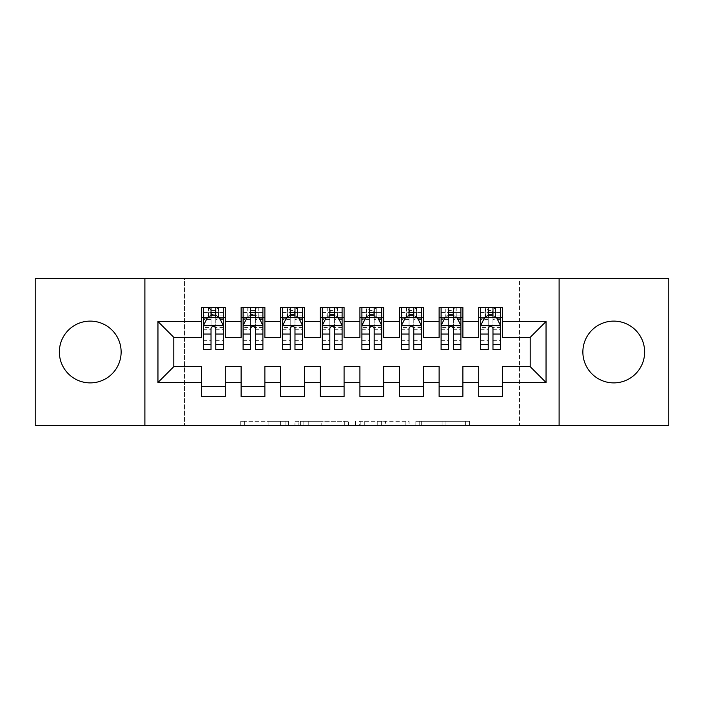 <?xml version="1.0" encoding="UTF-8"?>
<svg xmlns="http://www.w3.org/2000/svg" width="704" height="704" viewBox="0 0 704 704"><rect width="100%" height="100%" fill="white"/><g stroke="black" fill="none" stroke-linecap="round" stroke-linejoin="round"><path stroke-width="0.53" stroke-dasharray="3.52 2.64" d="M288.64 425.26L244.622 425.26L288.64 425.26L288.64 421.3L268.136 421.3L268.136 425.26L268.136 421.3L288.64 421.3L288.64 425.26L288.64 421.3L268.136 421.3L268.136 425.26L268.136 421.3L288.64 421.3L244.622 421.3L288.64 421.3M613.756 321.112A30.888 30.888 0 0 0 582.868 352A30.888 30.888 0 0 0 613.756 382.888A30.888 30.888 0 0 0 644.644 352A30.888 30.888 0 0 0 613.756 321.112M90.244 321.112A30.888 30.888 0 0 0 59.356 352A30.888 30.888 0 0 0 90.244 382.888A30.888 30.888 0 0 0 121.132 352A30.888 30.888 0 0 0 90.244 321.112M465.599 425.26L419.734 425.26L465.599 425.26L465.599 421.3L445.966 421.3L469.489 421.3L469.489 425.26L469.489 421.3L419.734 421.3L469.489 421.3L469.489 425.26L469.489 421.3L465.599 421.3L465.599 425.26M442.086 425.26L421.282 425.26L442.086 425.26L442.086 421.3L445.966 421.3L442.086 421.3L442.086 425.26L442.086 421.3L421.282 421.3L421.282 425.26L421.282 421.3L442.086 421.3L442.086 425.26M415.844 425.26L419.734 425.26L415.844 425.26L415.844 421.3L419.734 421.3L415.844 421.3L415.844 425.26M240.733 425.26L244.622 425.26L240.733 425.26L240.733 421.3L244.622 421.3L240.733 421.3L240.733 425.26M519.508 425.26L184.492 425.26L184.492 278.74L519.508 278.74L519.508 425.26L668.8 425.26L668.8 278.74L519.508 278.74L519.508 425.26M35.2 425.26L184.492 425.26L184.492 278.74L35.2 278.74L35.2 425.26M348.603 425.26L344.714 425.26L348.603 425.26L348.603 421.3L348.603 425.26M298.848 425.26L344.714 425.26L294.958 425.26L298.848 425.26L298.848 421.3L348.603 421.3L294.958 421.3L294.958 425.26L294.958 421.3L298.848 421.3L298.848 425.26M359.286 425.26L409.042 425.26L355.397 425.26L359.286 425.26L359.286 421.3L409.042 421.3L409.042 425.26L409.042 421.3L385.528 421.3L385.528 425.26M462.88 386.654L462.88 396.546L439.12 396.546L439.12 386.654L462.88 386.654L462.88 366.652L478.72 366.652L478.72 386.646M439.12 307.454L462.88 307.454L462.88 317.346L439.12 317.346L439.12 307.454M383.68 386.654L383.68 396.546L359.92 396.546L359.92 386.654L383.68 386.654L383.68 366.652L399.52 366.652L399.52 386.654L423.28 386.654L423.28 366.652L439.12 366.652L439.12 386.654M359.92 307.454L383.68 307.454L383.68 317.346L359.92 317.346L359.92 307.454M304.48 386.654L304.48 396.546L280.72 396.546L280.72 386.654L304.48 386.654L304.48 366.652L320.32 366.652L320.32 386.654L344.08 386.654L344.08 366.652L359.92 366.652L359.92 386.654M280.72 307.454L304.48 307.454L304.48 317.346L280.72 317.346L280.72 307.454M225.28 386.654L225.28 396.554L201.52 396.554L201.52 386.654L225.28 386.654L225.28 366.652L241.12 366.652L241.12 386.654L264.88 386.654L264.88 366.652L280.72 366.652L280.72 386.654M201.52 307.454L225.28 307.454L225.28 317.346L201.52 317.346L201.52 307.454M241.12 307.454L264.88 307.454L264.88 317.346L241.12 317.346L241.12 307.454M264.88 386.654L264.88 396.546L241.12 396.546L241.12 386.654M320.32 307.454L344.08 307.454L344.08 317.346L320.32 317.346L320.32 307.454M344.08 386.654L344.08 396.546L320.32 396.546L320.32 386.654M399.52 307.454L423.28 307.454L423.28 317.346L399.52 317.346L399.52 307.454M423.28 386.654L423.28 396.546L399.52 396.546L399.52 386.654M478.72 307.454L502.48 307.454L502.48 317.346L478.72 317.346L478.72 307.454M478.72 396.546L478.72 386.654L502.48 386.654L502.48 396.546L478.72 396.546M502.48 386.646L502.48 366.652L530.2 366.652L530.2 337.348L502.48 337.348L502.48 317.346M478.72 317.346L478.72 337.348L462.88 337.348L462.88 317.346M439.12 317.346L439.12 337.348L423.28 337.348L423.28 317.346M399.52 317.346L399.52 337.348L383.68 337.348L383.68 317.346M359.92 317.346L359.92 337.348L344.08 337.348L344.08 317.346M320.32 317.346L320.32 337.348L304.48 337.348L304.48 317.346M280.72 317.346L280.72 337.348L264.88 337.348L264.88 317.354M201.52 317.354L201.52 337.348L173.8 337.348L173.8 366.652L201.52 366.652L201.52 386.654M241.12 317.354L241.12 337.348L225.28 337.348L225.28 317.354M480.7 317.346L500.5 317.346M441.1 317.346L460.9 317.346M401.5 317.346L421.3 317.346M361.9 317.346L381.7 317.346M322.3 317.346L342.1 317.346M282.7 317.346L302.5 317.346M250.624 317.354L262.9 317.354L262.9 307.454L250.624 307.454L250.624 312.602L243.1 312.602L243.1 317.354L243.1 307.454L250.624 307.454M211.024 317.354L223.3 317.354L223.3 307.454L211.024 307.454L211.024 312.602L203.5 312.602L203.5 317.354L203.5 307.454L211.024 307.454M144.892 425.26L144.892 278.74M559.108 278.74L559.108 425.26M303.125 425.26L308.757 425.26L303.125 425.26L303.125 421.3L300.397 421.3L300.397 425.26L300.397 421.3L308.757 421.3L303.125 421.3L303.125 425.26M308.757 425.26L321.191 425.26L308.757 425.26L308.757 421.3L321.191 421.3L321.191 425.26L321.191 421.3L308.757 421.3L308.757 425.26M359.286 421.3L381.638 421.3L381.638 425.26L381.638 421.3L377.749 421.3L381.638 421.3L381.638 425.26L381.638 421.3L385.528 421.3M360.844 421.3L360.844 425.26L360.844 421.3M355.397 421.3L355.397 425.26L355.397 421.3M203.5 325.468L203.5 344.476L203.5 325.468L207.46 317.548L219.34 317.548L223.3 325.468L223.3 344.476L223.3 325.468M203.5 349.624L203.5 312.602L223.3 312.602L223.3 317.354L215.776 317.354M223.3 349.624L223.3 312.602L215.776 312.602L215.776 307.454M211.024 349.624L211.024 327.466L203.5 327.466M203.5 326.084L211.024 326.084L211.024 344.476L211.024 328.442C212.608 325.442 214.192 325.442 215.776 328.442L215.776 344.476L215.776 326.084L223.3 326.084M203.5 317.354L218.346 317.354L218.346 307.454L223.3 307.454M215.38 310.42L215.38 314.38L211.42 314.38L211.42 310.42L215.38 310.42L218.346 307.454L218.346 317.354L218.346 307.454L208.446 307.454L208.446 317.354L208.164 307.454L208.164 317.354M203.5 307.454L208.164 307.454M211.024 312.602L211.024 327.466M223.3 327.466L215.776 327.466L215.776 312.602M211.024 326.084L211.024 317.548M215.776 317.548L215.776 326.084M215.776 327.466L215.776 349.624M215.38 314.38L218.346 317.354L223.3 317.354M211.42 314.38L208.446 317.354M211.42 310.42L208.446 307.454M243.1 325.468L243.1 344.476L243.1 325.468L247.06 317.548L258.94 317.548L262.9 325.468L262.9 344.476L262.9 325.468M243.1 349.624L243.1 312.602L262.9 312.602L262.9 317.354L255.376 317.354M262.9 349.624L262.9 312.602L255.376 312.602L255.376 307.454M250.624 349.624L250.624 327.466L243.1 327.466M243.1 326.084L250.624 326.084L250.624 344.476L250.624 328.442C252.208 325.442 253.792 325.442 255.376 328.442L255.376 344.476L255.376 326.084L262.9 326.084M257.954 307.454L262.9 307.454M254.98 310.42L254.98 314.38L251.02 314.38L251.02 310.42L254.98 310.42L257.946 307.454L257.946 317.354L257.946 307.454L248.046 307.454L248.046 317.354L262.9 317.354M243.1 307.454L248.054 307.454M250.624 312.602L250.624 327.466M262.9 327.466L255.376 327.466L255.376 312.602M250.624 326.084L250.624 317.548M255.376 317.548L255.376 326.084M255.376 327.466L255.376 349.624M243.1 317.354L248.046 317.354L248.046 307.454L251.02 310.42M257.946 307.454L257.946 317.354L254.98 314.38M251.02 314.38L248.046 317.354M290.224 317.354L282.7 317.354L282.7 312.602L290.224 312.602L290.224 307.454L302.5 307.454L302.5 317.354L294.976 317.354M282.7 325.468L282.7 344.476L282.7 325.468L286.66 317.548L298.54 317.548L302.5 325.468L302.5 344.476L302.5 325.468M282.7 307.454L287.364 307.454L287.364 317.354L282.7 317.354L282.7 307.454L290.224 307.454M282.7 349.624L282.7 312.602L302.5 312.602L302.5 317.354L297.546 317.354L297.546 307.454L287.646 307.454L287.646 317.354L297.546 317.354L294.58 314.38L290.62 314.38L290.62 310.42L294.58 310.42L294.58 314.38M302.5 349.624L302.5 312.602L294.976 312.602L294.976 307.454M290.224 349.624L290.224 327.466L282.7 327.466M282.7 326.084L290.224 326.084L290.224 344.476L290.224 328.442C291.808 325.442 293.392 325.442 294.976 328.442L294.976 344.476L294.976 326.084L302.5 326.084M297.554 307.454L302.5 307.454M290.224 312.602L290.224 327.466M302.5 327.466L294.976 327.466L294.976 312.602M290.224 326.084L290.224 317.548M294.976 317.548L294.976 326.084M294.976 327.466L294.976 349.624M287.364 317.354L287.646 307.454L290.62 310.42M297.546 307.454L297.546 317.354L297.546 307.454L294.58 310.42M290.62 314.38L287.646 317.354M329.824 317.354L322.3 317.354L322.3 312.602L329.824 312.602L329.824 307.454L342.1 307.454L342.1 317.354L334.576 317.354M322.3 325.468L322.3 344.476L322.3 325.468L326.26 317.548L338.14 317.548L342.1 325.468L342.1 344.476L342.1 325.468M322.3 307.454L326.964 307.454L326.964 317.354L322.3 317.354L322.3 307.454L329.824 307.454M322.3 349.624L322.3 312.602L342.1 312.602L342.1 317.354L337.146 317.354L337.146 307.454L327.246 307.454L327.246 317.354L337.146 317.354L334.18 314.38L330.22 314.38L330.22 310.42L334.18 310.42L334.18 314.38M342.1 349.624L342.1 312.602L334.576 312.602L334.576 307.454M329.824 349.624L329.824 327.466L322.3 327.466M322.3 326.084L329.824 326.084L329.824 344.476L329.824 328.442C331.408 325.442 332.992 325.442 334.576 328.442L334.576 344.476L334.576 326.084L342.1 326.084M337.154 307.454L342.1 307.454M329.824 312.602L329.824 327.466M342.1 327.466L334.576 327.466L334.576 312.602M329.824 326.084L329.824 317.548M334.576 317.548L334.576 326.084M334.576 327.466L334.576 349.624M326.964 317.354L327.246 307.454L330.22 310.42M337.146 307.454L337.146 317.354L337.146 307.454L334.18 310.42M330.22 314.38L327.246 317.354M369.424 317.354L361.9 317.354L361.9 312.602L369.424 312.602L369.424 307.454L381.7 307.454L381.7 317.354L374.176 317.354M361.9 325.468L361.9 344.476L361.9 325.468L365.86 317.548L377.74 317.548L381.7 325.468L381.7 344.476L381.7 325.468M361.9 307.454L366.564 307.454L366.564 317.354L361.9 317.354L361.9 307.454L369.424 307.454M361.9 349.624L361.9 312.602L381.7 312.602L381.7 317.354L376.746 317.354L376.746 307.454L366.846 307.454L366.846 317.354L376.746 317.354L373.78 314.38L369.82 314.38L369.82 310.42L373.78 310.42L373.78 314.38M381.7 349.624L381.7 312.602L374.176 312.602L374.176 307.454M369.424 349.624L369.424 327.466L361.9 327.466M361.9 326.084L369.424 326.084L369.424 344.476L369.424 328.442C371.008 325.442 372.592 325.442 374.176 328.442L374.176 344.476L374.176 326.084L381.7 326.084M376.754 307.454L381.7 307.454M369.424 312.602L369.424 327.466M381.7 327.466L374.176 327.466L374.176 312.602M369.424 326.084L369.424 317.548M374.176 317.548L374.176 326.084M374.176 327.466L374.176 349.624M366.564 317.354L366.846 307.454L369.82 310.42M376.746 307.454L376.746 317.354L376.746 307.454L373.78 310.42M369.82 314.38L366.846 317.354M409.024 317.354L401.5 317.354L401.5 312.602L409.024 312.602L409.024 307.454L421.3 307.454L421.3 317.354L413.776 317.354M401.5 325.468L401.5 344.476L401.5 325.468L405.46 317.548L417.34 317.548L421.3 325.468L421.3 344.476L421.3 325.468M401.5 307.454L406.164 307.454L406.164 317.354L401.5 317.354L401.5 307.454L409.024 307.454M401.5 349.624L401.5 312.602L421.3 312.602L421.3 317.354L416.346 317.354L416.346 307.454L406.446 307.454L406.446 317.354L416.346 317.354L413.38 314.38L409.42 314.38L409.42 310.42L413.38 310.42L413.38 314.38M421.3 349.624L421.3 312.602L413.776 312.602L413.776 307.454M409.024 349.624L409.024 327.466L401.5 327.466M401.5 326.084L409.024 326.084L409.024 344.476L409.024 328.442C410.608 325.442 412.192 325.442 413.776 328.442L413.776 344.476L413.776 326.084L421.3 326.084M416.354 307.454L421.3 307.454M409.024 312.602L409.024 327.466M421.3 327.466L413.776 327.466L413.776 312.602M409.024 326.084L409.024 317.548M413.776 317.548L413.776 326.084M413.776 327.466L413.776 349.624M406.164 317.354L406.446 307.454L409.42 310.42M416.346 307.454L416.346 317.354L416.346 307.454L413.38 310.42M409.42 314.38L406.446 317.354M448.624 317.354L441.1 317.354L441.1 312.602L448.624 312.602L448.624 307.454L460.9 307.454L460.9 317.354L453.376 317.354M441.1 325.468L441.1 344.476L441.1 325.468L445.06 317.548L456.94 317.548L460.9 325.468L460.9 344.476L460.9 325.468M441.1 307.454L445.764 307.454L445.764 317.354L441.1 317.354L441.1 307.454L448.624 307.454M441.1 349.624L441.1 312.602L460.9 312.602L460.9 317.354L455.946 317.354L455.946 307.454L446.046 307.454L446.046 317.354L455.946 317.354L452.98 314.38L449.02 314.38L449.02 310.42L452.98 310.42L452.98 314.38M460.9 349.624L460.9 312.602L453.376 312.602L453.376 307.454M448.624 349.624L448.624 327.466L441.1 327.466M441.1 326.084L448.624 326.084L448.624 344.476L448.624 328.442C450.208 325.442 451.792 325.442 453.376 328.442L453.376 344.476L453.376 326.084L460.9 326.084M455.954 307.454L460.9 307.454M448.624 312.602L448.624 327.466M460.9 327.466L453.376 327.466L453.376 312.602M448.624 326.084L448.624 317.548M453.376 317.548L453.376 326.084M453.376 327.466L453.376 349.624M445.764 317.354L446.046 307.454L449.02 310.42M455.946 307.454L455.946 317.354L455.946 307.454L452.98 310.42M449.02 314.38L446.046 317.354M488.224 317.354L480.7 317.354L480.7 312.602L488.224 312.602L488.224 307.454L500.5 307.454L500.5 317.354L492.976 317.354M480.7 325.468L480.7 344.476L480.7 325.468L484.66 317.548L496.54 317.548L500.5 325.468L500.5 344.476L500.5 325.468M480.7 307.454L485.364 307.454L485.364 317.354L480.7 317.354L480.7 307.454L488.224 307.454M480.7 349.624L480.7 312.602L500.5 312.602L500.5 317.354L495.546 317.354L495.546 307.454L485.646 307.454L485.646 317.354L495.546 317.354L492.58 314.38L488.62 314.38L488.62 310.42L492.58 310.42L492.58 314.38M500.5 349.624L500.5 312.602L492.976 312.602L492.976 307.454M488.224 349.624L488.224 327.466L480.7 327.466M480.7 326.084L488.224 326.084L488.224 344.476L488.224 328.442C489.808 325.442 491.392 325.442 492.976 328.442L492.976 344.476L492.976 326.084L500.5 326.084M495.554 307.454L500.5 307.454M488.224 312.602L488.224 327.466M500.5 327.466L492.976 327.466L492.976 312.602M488.224 326.084L488.224 317.548M492.976 317.548L492.976 326.084M492.976 327.466L492.976 349.624M485.364 317.354L485.646 307.454L488.62 310.42M495.546 307.454L495.546 317.354L495.546 307.454L492.58 310.42M488.62 314.38L485.646 317.354M285.921 421.3L285.921 425.26L285.921 421.3M280.579 421.3L280.579 425.26L280.579 421.3M244.622 421.3L244.622 425.26L244.622 421.3M344.714 421.3L344.714 425.26L344.714 421.3M405.152 421.3L405.152 425.26L405.152 421.3M377.749 421.3L377.749 425.26L377.749 421.3M364.734 421.3L364.734 425.26L364.734 421.3M445.966 421.3L445.966 425.26L445.966 421.3M419.734 421.3L419.734 425.26L419.734 421.3M203.597 325.274L223.203 325.274M203.5 340.358L211.024 340.358M211.024 319.405L203.5 319.405M223.3 319.405L215.776 319.405M207.222 318.023L211.024 318.023M215.776 318.023L219.578 318.023M215.776 340.358L223.3 340.358M203.5 329.736L211.024 329.736M215.776 329.736L223.3 329.736M223.3 315.119L215.776 315.119M211.024 315.119L203.5 315.119M218.636 307.454L218.636 317.354M243.197 325.274L262.803 325.274M243.1 340.358L250.624 340.358M250.624 319.405L243.1 319.405M262.9 319.405L255.376 319.405M246.822 318.023L250.624 318.023M255.376 318.023L259.178 318.023M255.376 340.358L262.9 340.358M243.1 329.736L250.624 329.736M255.376 329.736L262.9 329.736M262.9 315.119L255.376 315.119M250.624 315.119L243.1 315.119M247.764 307.454L247.764 317.354M258.236 307.454L258.236 317.354M282.797 325.274L302.403 325.274M282.7 340.358L290.224 340.358M290.224 319.405L282.7 319.405M302.5 319.405L294.976 319.405M286.422 318.023L290.224 318.023M294.976 318.023L298.778 318.023M294.976 340.358L302.5 340.358M282.7 329.736L290.224 329.736M294.976 329.736L302.5 329.736M302.5 315.119L294.976 315.119M290.224 315.119L282.7 315.119M297.836 307.454L297.836 317.354M322.397 325.274L342.003 325.274M322.3 340.358L329.824 340.358M329.824 319.405L322.3 319.405M342.1 319.405L334.576 319.405M326.022 318.023L329.824 318.023M334.576 318.023L338.378 318.023M334.576 340.358L342.1 340.358M322.3 329.736L329.824 329.736M334.576 329.736L342.1 329.736M342.1 315.119L334.576 315.119M329.824 315.119L322.3 315.119M337.436 307.454L337.436 317.354M361.997 325.274L381.603 325.274M361.9 340.358L369.424 340.358M369.424 319.405L361.9 319.405M381.7 319.405L374.176 319.405M365.622 318.023L369.424 318.023M374.176 318.023L377.978 318.023M374.176 340.358L381.7 340.358M361.9 329.736L369.424 329.736M374.176 329.736L381.7 329.736M381.7 315.119L374.176 315.119M369.424 315.119L361.9 315.119M377.036 307.454L377.036 317.354M401.597 325.274L421.203 325.274M401.5 340.358L409.024 340.358M409.024 319.405L401.5 319.405M421.3 319.405L413.776 319.405M405.222 318.023L409.024 318.023M413.776 318.023L417.578 318.023M413.776 340.358L421.3 340.358M401.5 329.736L409.024 329.736M413.776 329.736L421.3 329.736M421.3 315.119L413.776 315.119M409.024 315.119L401.5 315.119M416.636 307.454L416.636 317.354M441.197 325.274L460.803 325.274M441.1 340.358L448.624 340.358M448.624 319.405L441.1 319.405M460.9 319.405L453.376 319.405M444.822 318.023L448.624 318.023M453.376 318.023L457.178 318.023M453.376 340.358L460.9 340.358M441.1 329.736L448.624 329.736M453.376 329.736L460.9 329.736M460.9 315.119L453.376 315.119M448.624 315.119L441.1 315.119M456.236 307.454L456.236 317.354M480.797 325.274L500.403 325.274M480.7 340.358L488.224 340.358M488.224 319.405L480.7 319.405M500.5 319.405L492.976 319.405M484.422 318.023L488.224 318.023M492.976 318.023L496.778 318.023M492.976 340.358L500.5 340.358M480.7 329.736L488.224 329.736M492.976 329.736L500.5 329.736M500.5 315.119L492.976 315.119M488.224 315.119L480.7 315.119M495.836 307.454L495.836 317.354M203.5 344.476L211.024 344.476M215.776 344.476L223.3 344.476M243.1 344.476L250.624 344.476M255.376 344.476L262.9 344.476M282.7 344.476L290.224 344.476M294.976 344.476L302.5 344.476M322.3 344.476L329.824 344.476M334.576 344.476L342.1 344.476M361.9 344.476L369.424 344.476M374.176 344.476L381.7 344.476M401.5 344.476L409.024 344.476M413.776 344.476L421.3 344.476M441.1 344.476L448.624 344.476M453.376 344.476L460.9 344.476M480.7 344.476L488.224 344.476M492.976 344.476L500.5 344.476"/><path stroke-width="1.06" d="M613.756 321.112A30.888 30.888 0 0 0 582.868 352A30.888 30.888 0 0 0 613.756 382.888A30.888 30.888 0 0 0 644.644 352A30.888 30.888 0 0 0 613.756 321.112M90.244 321.112A30.888 30.888 0 0 0 59.356 352A30.888 30.888 0 0 0 90.244 382.888A30.888 30.888 0 0 0 121.132 352A30.888 30.888 0 0 0 90.244 321.112M559.108 425.26L668.8 425.26L668.8 278.74L559.108 278.74L559.108 425.26L144.892 425.26L144.892 278.74L35.2 278.74L35.2 425.26L144.892 425.26M559.108 278.74L144.892 278.74M157.96 382.492L157.96 321.508L201.52 321.508L201.52 337.348L173.8 337.348L173.8 366.652L157.96 382.492L201.52 382.492L201.52 396.554L225.28 396.554L225.28 382.492L241.12 382.492L241.12 396.546L264.88 396.546L264.88 382.492L280.72 382.492L280.72 396.546L304.48 396.546L304.48 382.492L320.32 382.492L320.32 396.546L344.08 396.546L344.08 382.492L359.92 382.492L359.92 396.546L383.68 396.546L383.68 382.492L399.52 382.492L399.52 396.546L423.28 396.546L423.28 382.492L439.12 382.492L439.12 396.546L462.88 396.546L462.88 382.492L478.72 382.492L478.72 396.546L502.48 396.546L502.48 366.652L530.2 366.652L530.2 337.348L502.48 337.348L502.48 321.508L546.04 321.508L546.04 382.492L502.48 382.492M502.48 321.508L502.48 307.454L478.72 307.454L478.72 321.508L462.88 321.508L462.88 307.454L439.12 307.454L439.12 321.508L423.28 321.508L423.28 307.454L399.52 307.454L399.52 321.508L383.68 321.508L383.68 307.454L359.92 307.454L359.92 321.508L344.08 321.508L344.08 307.454L320.32 307.454L320.32 321.508L304.48 321.508L304.48 307.454L280.72 307.454L280.72 321.508L264.88 321.508L264.88 307.454L241.12 307.454L241.12 321.508L225.28 321.508L225.28 307.454L201.52 307.454L201.52 321.508M462.88 382.492L462.88 366.652L478.72 366.652L478.72 382.492M546.04 321.508L530.2 337.348M423.28 382.492L423.28 366.652L439.12 366.652L439.12 382.492M478.72 321.508L478.72 337.348L462.88 337.348L462.88 321.508M383.68 382.492L383.68 366.652L399.52 366.652L399.52 382.492M439.12 321.508L439.12 337.348L423.28 337.348L423.28 321.508M344.08 382.492L344.08 366.652L359.92 366.652L359.92 382.492M399.52 321.508L399.52 337.348L383.68 337.348L383.68 321.508M304.48 382.492L304.48 366.652L320.32 366.652L320.32 382.492M359.92 321.508L359.92 337.348L344.08 337.348L344.08 321.508M264.88 382.492L264.88 366.652L280.72 366.652L280.72 382.492M320.32 321.508L320.32 337.348L304.48 337.348L304.48 321.508M225.28 382.492L225.28 366.652L241.12 366.652L241.12 382.492M280.72 321.508L280.72 337.348L264.88 337.348L264.88 321.508M173.8 366.652L201.52 366.652L201.52 382.492M241.12 321.508L241.12 337.348L225.28 337.348L225.28 321.508M478.72 317.346L480.7 317.346M500.5 317.346L502.48 317.346M439.12 317.346L441.1 317.346M460.9 317.346L462.88 317.346M399.52 317.346L401.5 317.346M421.3 317.346L423.28 317.346M359.92 317.346L361.9 317.346M381.7 317.346L383.68 317.346M320.32 317.346L322.3 317.346M342.1 317.346L344.08 317.346M280.72 317.346L282.7 317.346M302.5 317.346L304.48 317.346M241.12 317.354L243.1 317.354M262.9 317.354L264.88 317.354M201.52 317.354L203.5 317.354M223.3 317.354L225.28 317.354M201.52 386.654L225.28 386.654M241.12 386.654L264.88 386.654M280.72 386.654L304.48 386.654M320.32 386.654L344.08 386.654M359.92 386.654L383.68 386.654M399.52 386.654L423.28 386.654M439.12 386.654L462.88 386.654M478.72 386.646L502.48 386.646M157.96 321.508L173.8 337.348M530.2 366.652L546.04 382.492M215.776 312.602L211.024 312.602M223.3 344.661L215.776 344.661L215.776 349.624L223.3 349.624L223.3 325.468L219.34 317.548L207.46 317.548L203.5 325.468L203.5 349.624L211.024 349.624L211.024 344.661L203.5 344.661M203.5 325.468L203.5 307.454M223.3 325.468L223.3 307.454M211.024 317.548L211.024 307.454M215.776 307.454L215.776 317.548M215.776 344.661L215.776 328.442C214.192 325.389 212.608 325.389 211.024 328.442L211.024 344.661M215.776 317.354L211.024 317.354M255.376 312.602L250.624 312.602M262.9 344.661L255.376 344.661L255.376 349.624L262.9 349.624L262.9 325.468L258.94 317.548L247.06 317.548L243.1 325.468L243.1 349.624L250.624 349.624L250.624 344.661L243.1 344.661M243.1 325.468L243.1 307.454M262.9 325.468L262.9 307.454M250.624 317.548L250.624 307.454M255.376 307.454L255.376 317.548M255.376 344.661L255.376 328.442C253.792 325.389 252.208 325.389 250.624 328.442L250.624 344.661M255.376 317.354L250.624 317.354M294.976 312.602L290.224 312.602M302.5 344.661L294.976 344.661L294.976 349.624L302.5 349.624L302.5 325.468L298.54 317.548L286.66 317.548L282.7 325.468L282.7 349.624L290.224 349.624L290.224 344.661L282.7 344.661M282.7 325.468L282.7 307.454M302.5 325.468L302.5 307.454M290.224 317.548L290.224 307.454M294.976 307.454L294.976 317.548M294.976 344.661L294.976 328.442C293.392 325.389 291.808 325.389 290.224 328.442L290.224 344.661M294.976 317.354L290.224 317.354M334.576 312.602L329.824 312.602M342.1 344.661L334.576 344.661L334.576 349.624L342.1 349.624L342.1 325.468L338.14 317.548L326.26 317.548L322.3 325.468L322.3 349.624L329.824 349.624L329.824 344.661L322.3 344.661M322.3 325.468L322.3 307.454M342.1 325.468L342.1 307.454M329.824 317.548L329.824 307.454M334.576 307.454L334.576 317.548M334.576 344.661L334.576 328.442C332.992 325.389 331.408 325.389 329.824 328.442L329.824 344.661M334.576 317.354L329.824 317.354M374.176 312.602L369.424 312.602M381.7 344.661L374.176 344.661L374.176 349.624L381.7 349.624L381.7 325.468L377.74 317.548L365.86 317.548L361.9 325.468L361.9 349.624L369.424 349.624L369.424 344.661L361.9 344.661M361.9 325.468L361.9 307.454M381.7 325.468L381.7 307.454M369.424 317.548L369.424 307.454M374.176 307.454L374.176 317.548M374.176 344.661L374.176 328.442C372.592 325.389 371.008 325.389 369.424 328.442L369.424 344.661M374.176 317.354L369.424 317.354M413.776 312.602L409.024 312.602M421.3 344.661L413.776 344.661L413.776 349.624L421.3 349.624L421.3 325.468L417.34 317.548L405.46 317.548L401.5 325.468L401.5 349.624L409.024 349.624L409.024 344.661L401.5 344.661M401.5 325.468L401.5 307.454M421.3 325.468L421.3 307.454M409.024 317.548L409.024 307.454M413.776 307.454L413.776 317.548M413.776 344.661L413.776 328.442C412.192 325.389 410.608 325.389 409.024 328.442L409.024 344.661M413.776 317.354L409.024 317.354M453.376 312.602L448.624 312.602M460.9 344.661L453.376 344.661L453.376 349.624L460.9 349.624L460.9 325.468L456.94 317.548L445.06 317.548L441.1 325.468L441.1 349.624L448.624 349.624L448.624 344.661L441.1 344.661M441.1 325.468L441.1 307.454M460.9 325.468L460.9 307.454M448.624 317.548L448.624 307.454M453.376 307.454L453.376 317.548M453.376 344.661L453.376 328.442C451.792 325.389 450.208 325.389 448.624 328.442L448.624 344.661M453.376 317.354L448.624 317.354M492.976 312.602L488.224 312.602M500.5 344.661L492.976 344.661L492.976 349.624L500.5 349.624L500.5 325.468L496.54 317.548L484.66 317.548L480.7 325.468L480.7 349.624L488.224 349.624L488.224 344.661L480.7 344.661M480.7 325.468L480.7 307.454M500.5 325.468L500.5 307.454M488.224 317.548L488.224 307.454M492.976 307.454L492.976 317.548M492.976 344.661L492.976 328.442C491.392 325.389 489.808 325.389 488.224 328.442L488.224 344.661M492.976 317.354L488.224 317.354M223.203 325.274L203.597 325.274M203.5 318.023L207.222 318.023M219.578 318.023L223.3 318.023M211.024 334.048L203.5 334.048M223.3 334.048L215.776 334.048M215.776 315.119L211.024 315.119M262.803 325.274L243.197 325.274M243.1 318.023L246.822 318.023M259.178 318.023L262.9 318.023M250.624 334.048L243.1 334.048M262.9 334.048L255.376 334.048M255.376 315.119L250.624 315.119M302.403 325.274L282.797 325.274M282.7 318.023L286.422 318.023M298.778 318.023L302.5 318.023M290.224 334.048L282.7 334.048M302.5 334.048L294.976 334.048M294.976 315.119L290.224 315.119M342.003 325.274L322.397 325.274M322.3 318.023L326.022 318.023M338.378 318.023L342.1 318.023M329.824 334.048L322.3 334.048M342.1 334.048L334.576 334.048M334.576 315.119L329.824 315.119M381.603 325.274L361.997 325.274M361.9 318.023L365.622 318.023M377.978 318.023L381.7 318.023M369.424 334.048L361.9 334.048M381.7 334.048L374.176 334.048M374.176 315.119L369.424 315.119M421.203 325.274L401.597 325.274M401.5 318.023L405.222 318.023M417.578 318.023L421.3 318.023M409.024 334.048L401.5 334.048M421.3 334.048L413.776 334.048M413.776 315.119L409.024 315.119M460.803 325.274L441.197 325.274M441.1 318.023L444.822 318.023M457.178 318.023L460.9 318.023M448.624 334.048L441.1 334.048M460.9 334.048L453.376 334.048M453.376 315.119L448.624 315.119M500.403 325.274L480.797 325.274M480.7 318.023L484.422 318.023M496.778 318.023L500.5 318.023M488.224 334.048L480.7 334.048M500.5 334.048L492.976 334.048M492.976 315.119L488.224 315.119"/></g></svg>
